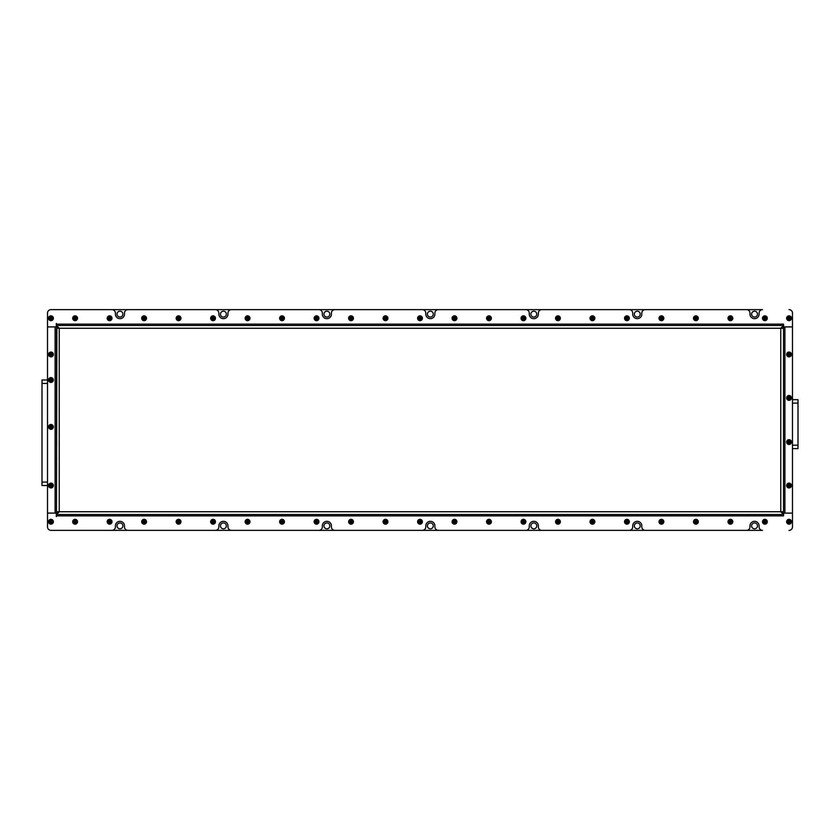 <?xml version="1.0" encoding="UTF-8"?>
<svg xmlns="http://www.w3.org/2000/svg" width="840" height="840" viewBox="0 0 840 840"><rect width="100%" height="100%" fill="white"/><g stroke="black" fill="none" stroke-linecap="round" stroke-linejoin="round"><path stroke-width="1.26" d="M751.611 314.118A2.929 2.929 0 0 0 754.541 317.048A2.929 2.929 0 0 0 757.481 314.118A2.929 2.929 0 0 0 754.541 311.189A2.929 2.929 0 0 0 751.611 314.118M634.347 314.118A2.929 2.929 0 0 0 637.276 317.048A2.929 2.929 0 0 0 640.216 314.118A2.929 2.929 0 0 0 637.276 311.189A2.929 2.929 0 0 0 634.347 314.118M530.88 314.118A2.929 2.929 0 0 0 533.809 317.048A2.929 2.929 0 0 0 536.75 314.118A2.929 2.929 0 0 0 533.809 311.189A2.929 2.929 0 0 0 530.88 314.118M427.413 314.118A2.929 2.929 0 0 0 430.343 317.048A2.929 2.929 0 0 0 433.282 314.118A2.929 2.929 0 0 0 430.343 311.189A2.929 2.929 0 0 0 427.413 314.118M323.946 314.118A2.929 2.929 0 0 0 326.875 317.048A2.929 2.929 0 0 0 329.816 314.118A2.929 2.929 0 0 0 326.875 311.189A2.929 2.929 0 0 0 323.946 314.118M220.479 314.118A2.929 2.929 0 0 0 223.409 317.048A2.929 2.929 0 0 0 226.349 314.118A2.929 2.929 0 0 0 223.409 311.189A2.929 2.929 0 0 0 220.479 314.118M117.012 314.118A2.929 2.929 0 0 0 119.942 317.048A2.929 2.929 0 0 0 122.882 314.118A2.929 2.929 0 0 0 119.942 311.189A2.929 2.929 0 0 0 117.012 314.118M117.012 525.882A2.929 2.929 0 0 0 119.942 528.812A2.929 2.929 0 0 0 122.882 525.882A2.929 2.929 0 0 0 119.942 522.952A2.929 2.929 0 0 0 117.012 525.882M220.479 525.882A2.929 2.929 0 0 0 223.409 528.812A2.929 2.929 0 0 0 226.349 525.882A2.929 2.929 0 0 0 223.409 522.952A2.929 2.929 0 0 0 220.479 525.882M323.946 525.882A2.929 2.929 0 0 0 326.875 528.812A2.929 2.929 0 0 0 329.816 525.882A2.929 2.929 0 0 0 326.875 522.952A2.929 2.929 0 0 0 323.946 525.882M427.413 525.882A2.929 2.929 0 0 0 430.343 528.812A2.929 2.929 0 0 0 433.282 525.882A2.929 2.929 0 0 0 430.343 522.952A2.929 2.929 0 0 0 427.413 525.882M530.88 525.882A2.929 2.929 0 0 0 533.809 528.812A2.929 2.929 0 0 0 536.75 525.882A2.929 2.929 0 0 0 533.809 522.952A2.929 2.929 0 0 0 530.88 525.882M634.347 525.882A2.929 2.929 0 0 0 637.276 528.812A2.929 2.929 0 0 0 640.216 525.882A2.929 2.929 0 0 0 637.276 522.952A2.929 2.929 0 0 0 634.347 525.882M751.611 525.882A2.929 2.929 0 0 0 754.541 528.812A2.929 2.929 0 0 0 757.481 525.882A2.929 2.929 0 0 0 754.541 522.952A2.929 2.929 0 0 0 751.611 525.882M47.523 485.531L42 485.531L42 482.076L47.523 482.076M47.523 379.995L42 379.995L42 482.076M50.967 530.365L762.542 530.365A3.444 3.444 0 0 1 759.098 526.911L759.098 525.882A4.557 4.557 0 0 0 754.541 521.325A4.557 4.557 0 0 0 749.994 525.882L749.994 526.911A3.444 3.444 0 0 1 746.54 530.365L645.278 530.365A3.444 3.444 0 0 1 641.833 526.911L641.833 525.882A4.557 4.557 0 0 0 637.276 521.325A4.557 4.557 0 0 0 632.73 525.882L632.73 526.911A3.444 3.444 0 0 1 629.275 530.365L541.811 530.365A3.444 3.444 0 0 1 538.367 526.911L538.367 525.882A4.557 4.557 0 0 0 533.809 521.325A4.557 4.557 0 0 0 529.263 525.882L529.263 526.911A3.444 3.444 0 0 1 525.808 530.365L438.344 530.365A3.444 3.444 0 0 1 434.899 526.911L434.899 525.882A4.557 4.557 0 0 0 430.343 521.325A4.557 4.557 0 0 0 425.796 525.882L425.796 526.911A3.444 3.444 0 0 1 422.342 530.365L334.877 530.365A3.444 3.444 0 0 1 331.433 526.911L331.433 525.882A4.557 4.557 0 0 0 326.875 521.325A4.557 4.557 0 0 0 322.329 525.882L322.329 526.911A3.444 3.444 0 0 1 318.875 530.365L231.41 530.365A3.444 3.444 0 0 1 227.966 526.911L227.966 525.882A4.557 4.557 0 0 0 223.409 521.325A4.557 4.557 0 0 0 218.862 525.882L218.862 526.911A3.444 3.444 0 0 1 215.408 530.365L127.942 530.365A3.444 3.444 0 0 1 124.498 526.911L124.498 525.882A4.557 4.557 0 0 0 119.942 521.325A4.557 4.557 0 0 0 115.395 525.882L115.395 526.911A3.444 3.444 0 0 1 111.941 530.365L50.967 530.365A3.444 3.444 0 0 1 47.523 526.911A3.444 3.444 0 0 0 50.967 530.365M56.49 324.125L56.49 325.5L783.51 325.5L783.51 324.125L56.49 324.125L56.312 323.431L56.312 326.875L47.523 326.875L47.523 313.089A3.444 3.444 0 0 1 50.967 309.635L111.941 309.635A3.444 3.444 0 0 1 115.395 313.089L115.395 314.118A4.557 4.557 0 0 0 119.942 318.675A4.557 4.557 0 0 0 124.498 314.118L124.498 313.089A3.444 3.444 0 0 1 127.942 309.635L215.408 309.635A3.444 3.444 0 0 1 218.862 313.089L218.862 314.118A4.557 4.557 0 0 0 223.409 318.675A4.557 4.557 0 0 0 227.966 314.118L227.966 313.089A3.444 3.444 0 0 1 231.41 309.635L318.875 309.635A3.444 3.444 0 0 1 322.329 313.089L322.329 314.118A4.557 4.557 0 0 0 326.875 318.675A4.557 4.557 0 0 0 331.433 314.118L331.433 313.089A3.444 3.444 0 0 1 334.877 309.635L422.342 309.635A3.444 3.444 0 0 1 425.796 313.089L425.796 314.118A4.557 4.557 0 0 0 430.343 318.675A4.557 4.557 0 0 0 434.899 314.118L434.899 313.089A3.444 3.444 0 0 1 438.344 309.635L525.808 309.635A3.444 3.444 0 0 1 529.263 313.089L529.263 314.118A4.557 4.557 0 0 0 533.809 318.675A4.557 4.557 0 0 0 538.367 314.118L538.367 313.089A3.444 3.444 0 0 1 541.811 309.635L629.275 309.635A3.444 3.444 0 0 1 632.73 313.089L632.73 314.118A4.557 4.557 0 0 0 637.276 318.675A4.557 4.557 0 0 0 641.833 314.118L641.833 313.089A3.444 3.444 0 0 1 645.278 309.635L746.54 309.635A3.444 3.444 0 0 1 749.994 313.089L749.994 314.118A4.557 4.557 0 0 0 754.541 318.675A4.557 4.557 0 0 0 759.098 314.118L759.098 313.089A3.444 3.444 0 0 1 762.542 309.635L50.967 309.635A3.444 3.444 0 0 0 47.523 313.089L47.523 526.911L47.523 513.125L56.312 513.125L56.312 516.569L56.49 515.875L783.51 515.875L783.51 513.082L784.896 513.082L784.896 326.918L783.51 326.918L783.51 328.262L59.241 328.262L56.49 325.5L56.49 326.918L55.104 326.918L55.104 513.082L56.49 513.082L56.49 328.262L59.241 328.262L56.49 326.875M798 399.651L792.477 399.651L798 399.651L792.477 399.651L798 399.651L798 403.106L792.477 403.106M792.477 448.623L798 448.623L798 403.106M783.51 515.875L783.689 513.125L792.477 513.125L784.896 513.082M784.896 326.918L792.477 326.918L792.477 313.089L792.477 326.875L783.689 326.875L783.51 324.125M783.51 328.262L783.51 511.739L780.759 511.739L783.51 514.5L56.49 514.5L59.241 511.739L56.49 511.739L56.879 326.918M57.866 328.262L57.866 327.285M783.51 514.5L56.49 514.5L56.879 513.082M57.866 512.715L57.866 511.739M783.51 511.739L783.122 513.082M782.135 511.739L782.135 512.715M783.51 326.875L780.759 328.262L783.51 325.5L783.122 326.918M782.135 327.285L782.135 328.262M56.49 513.125L59.241 511.739L780.759 511.739L783.51 513.125M57.866 325.5L782.135 325.5M55.104 513.082L47.523 513.082L47.523 326.918L55.104 326.918M792.477 326.918L792.477 513.082M56.49 514.5L56.49 515.875M792.477 513.125L792.477 526.911A3.444 3.444 0 0 1 789.033 530.365M789.033 309.635A3.444 3.444 0 0 1 792.477 313.089M50.967 519.603A2.142 2.142 0 0 0 48.836 521.745A2.142 2.142 0 0 0 50.967 523.877A2.142 2.142 0 0 0 53.109 521.745A2.142 2.142 0 0 0 50.967 519.603M50.967 524.16A2.415 2.415 0 0 1 48.552 521.745A2.415 2.415 0 0 1 50.967 519.33A2.415 2.415 0 0 1 53.382 521.745A2.415 2.415 0 0 1 50.967 524.16M49.77 521.745L50.368 522.774L51.566 522.774L52.164 521.745L51.566 520.706L50.368 520.706L49.77 521.745L52.164 521.745M51.566 522.774L50.967 521.745L51.566 520.706M50.368 522.774L50.967 521.745L50.368 520.706M49.896 483.683A2.142 2.142 0 0 0 49.119 486.602A2.142 2.142 0 0 0 52.038 487.379A2.142 2.142 0 0 0 52.826 484.459A2.142 2.142 0 0 0 49.896 483.683M52.175 487.62A2.415 2.415 0 0 1 48.877 486.738A2.415 2.415 0 0 1 49.76 483.441A2.415 2.415 0 0 1 53.057 484.323A2.415 2.415 0 0 1 52.175 487.62M49.938 486.129L50.967 486.728L52.007 486.129L52.007 484.932L50.967 484.334L49.938 484.932L49.938 486.129L52.007 484.932M52.007 486.129L50.967 485.531L50.967 484.334M50.967 486.728L50.967 485.531L49.938 484.932M49.896 425.05A2.142 2.142 0 0 0 49.119 427.969A2.142 2.142 0 0 0 52.038 428.747A2.142 2.142 0 0 0 52.826 425.828A2.142 2.142 0 0 0 49.896 425.05M52.175 428.988A2.415 2.415 0 0 1 48.877 428.106A2.415 2.415 0 0 1 49.76 424.809A2.415 2.415 0 0 1 53.057 425.691A2.415 2.415 0 0 1 52.175 428.988M49.938 427.497L50.967 428.096L52.007 427.497L52.007 426.3L50.967 425.702L49.938 426.3L49.938 427.497L52.007 426.3M52.007 427.497L50.967 426.899L50.967 425.702M50.967 428.096L50.967 426.899L49.938 426.3M49.896 381.843A2.142 2.142 0 0 0 52.826 381.066A2.142 2.142 0 0 0 52.038 378.137A2.142 2.142 0 0 0 49.119 378.924A2.142 2.142 0 0 0 49.896 381.843M52.175 377.906A2.415 2.415 0 0 1 53.057 381.203A2.415 2.415 0 0 1 49.76 382.084A2.415 2.415 0 0 1 48.877 378.788A2.415 2.415 0 0 1 52.175 377.906M52.007 380.594L52.007 379.397L50.967 378.798L49.938 379.397L49.938 380.594L50.967 381.192L52.007 380.594L49.938 379.397M50.967 378.798L50.967 379.995L49.938 380.594M52.007 379.397L50.967 379.995L50.967 381.192M49.896 356.318A2.142 2.142 0 0 0 52.826 355.541A2.142 2.142 0 0 0 52.038 352.622A2.142 2.142 0 0 0 49.119 353.399A2.142 2.142 0 0 0 49.896 356.318M52.175 352.38A2.415 2.415 0 0 1 53.057 355.677A2.415 2.415 0 0 1 49.76 356.559A2.415 2.415 0 0 1 48.877 353.262A2.415 2.415 0 0 1 52.175 352.38M52.007 355.068L52.007 353.871L50.967 353.272L49.938 353.871L49.938 355.068L50.967 355.667L52.007 355.068L49.938 353.871M50.967 353.272L50.967 354.469L49.938 355.068M52.007 353.871L50.967 354.469L50.967 355.667M53.109 318.255A2.142 2.142 0 0 0 50.967 316.123A2.142 2.142 0 0 0 48.836 318.255A2.142 2.142 0 0 0 50.967 320.397A2.142 2.142 0 0 0 53.109 318.255M48.552 318.255A2.415 2.415 0 0 1 50.967 315.84A2.415 2.415 0 0 1 53.382 318.255A2.415 2.415 0 0 1 50.967 320.67A2.415 2.415 0 0 1 48.552 318.255M50.967 317.058L49.938 317.656L49.938 318.854L50.967 319.452L52.007 318.854L52.007 317.656L50.967 317.058L50.967 319.452M49.938 318.854L50.967 318.255L52.007 318.854M49.938 317.656L50.967 318.255L52.007 317.656M76.965 522.816A2.142 2.142 0 0 0 76.177 519.887A2.142 2.142 0 0 0 73.258 520.674A2.142 2.142 0 0 0 74.036 523.593A2.142 2.142 0 0 0 76.965 522.816M73.017 520.538A2.415 2.415 0 0 1 76.314 519.656A2.415 2.415 0 0 1 77.196 522.952A2.415 2.415 0 0 1 73.899 523.835A2.415 2.415 0 0 1 73.017 520.538M75.705 520.706L74.508 520.706L73.92 521.745L74.508 522.774L75.705 522.774L76.303 521.745L75.705 520.706L74.508 522.774M73.92 521.745L75.107 521.745L75.705 522.774M74.508 520.706L75.107 521.745L76.303 521.745M73.258 317.184A2.142 2.142 0 0 0 74.036 320.114A2.142 2.142 0 0 0 76.965 319.326A2.142 2.142 0 0 0 76.177 316.407A2.142 2.142 0 0 0 73.258 317.184M77.196 319.463A2.415 2.415 0 0 1 73.899 320.344A2.415 2.415 0 0 1 73.017 317.048A2.415 2.415 0 0 1 76.314 316.166A2.415 2.415 0 0 1 77.196 319.463M74.508 319.294L75.705 319.294L76.303 318.255L75.705 317.226L74.508 317.226L73.92 318.255L74.508 319.294L75.705 317.226M76.303 318.255L75.107 318.255L74.508 317.226M75.705 319.294L75.107 318.255L73.92 318.255M790.104 519.887A2.142 2.142 0 0 0 787.185 520.674A2.142 2.142 0 0 0 787.962 523.593A2.142 2.142 0 0 0 790.881 522.816A2.142 2.142 0 0 0 790.104 519.887M787.825 523.835A2.415 2.415 0 0 1 786.944 520.538A2.415 2.415 0 0 1 790.24 519.656A2.415 2.415 0 0 1 791.123 522.952A2.415 2.415 0 0 1 787.825 523.835M787.994 521.147L787.994 522.344L789.033 522.942L790.073 522.344L790.073 521.147L789.033 520.548L787.994 521.147L790.073 522.344M789.033 522.942L789.033 521.745L790.073 521.147M787.994 522.344L789.033 521.745L789.033 520.548M791.175 318.255A2.142 2.142 0 0 0 789.033 316.123A2.142 2.142 0 0 0 786.891 318.255A2.142 2.142 0 0 0 789.033 320.397A2.142 2.142 0 0 0 791.175 318.255M786.618 318.255A2.415 2.415 0 0 1 789.033 315.84A2.415 2.415 0 0 1 791.448 318.255A2.415 2.415 0 0 1 789.033 320.67A2.415 2.415 0 0 1 786.618 318.255M789.033 317.058L787.994 317.656L787.994 318.854L789.033 319.452L790.073 318.854L790.073 317.656L789.033 317.058L789.033 319.452M787.994 318.854L789.033 318.255L790.073 318.854M787.994 317.656L789.033 318.255L790.073 317.656M790.104 356.318A2.142 2.142 0 0 0 790.881 353.399A2.142 2.142 0 0 0 787.962 352.622A2.142 2.142 0 0 0 787.185 355.541A2.142 2.142 0 0 0 790.104 356.318M787.825 352.38A2.415 2.415 0 0 1 791.123 353.262A2.415 2.415 0 0 1 790.24 356.559A2.415 2.415 0 0 1 786.944 355.677A2.415 2.415 0 0 1 787.825 352.38M790.073 353.871L789.033 353.272L787.994 353.871L787.994 355.068L789.033 355.667L790.073 355.068L790.073 353.871L787.994 355.068M787.994 353.871L789.033 354.469L789.033 355.667M789.033 353.272L789.033 354.469L790.073 355.068M787.962 399.777A2.142 2.142 0 0 0 790.881 399A2.142 2.142 0 0 0 790.104 396.07A2.142 2.142 0 0 0 787.185 396.858A2.142 2.142 0 0 0 787.962 399.777M790.24 395.84A2.415 2.415 0 0 1 791.123 399.137A2.415 2.415 0 0 1 787.825 400.019A2.415 2.415 0 0 1 786.944 396.721A2.415 2.415 0 0 1 790.24 395.84M790.073 398.528L790.073 397.331L789.033 396.732L787.994 397.331L787.994 398.528L789.033 399.126L790.073 398.528L787.994 397.331M789.033 396.732L789.033 397.929L787.994 398.528M790.073 397.331L789.033 397.929L789.033 399.126M786.891 442.071A2.142 2.142 0 0 0 789.033 444.213A2.142 2.142 0 0 0 791.175 442.071A2.142 2.142 0 0 0 789.033 439.94A2.142 2.142 0 0 0 786.891 442.071M791.448 442.071A2.415 2.415 0 0 1 789.033 444.486A2.415 2.415 0 0 1 786.618 442.071A2.415 2.415 0 0 1 789.033 439.656A2.415 2.415 0 0 1 791.448 442.071M789.033 443.268L790.073 442.669L790.073 441.473L789.033 440.874L787.994 441.473L787.994 442.669L789.033 443.268L789.033 440.874M790.073 441.473L789.033 442.071L787.994 441.473M790.073 442.669L789.033 442.071L787.994 442.669M786.891 485.531A2.142 2.142 0 0 0 789.033 487.673A2.142 2.142 0 0 0 791.175 485.531A2.142 2.142 0 0 0 789.033 483.389A2.142 2.142 0 0 0 786.891 485.531M791.448 485.531A2.415 2.415 0 0 1 789.033 487.945A2.415 2.415 0 0 1 786.618 485.531A2.415 2.415 0 0 1 789.033 483.116A2.415 2.415 0 0 1 791.448 485.531M789.033 486.728L790.073 486.129L790.073 484.932L789.033 484.334L787.994 484.932L787.994 486.129L789.033 486.728L789.033 484.334M790.073 484.932L789.033 485.531L787.994 484.932M790.073 486.129L789.033 485.531L787.994 486.129M111.447 522.816A2.142 2.142 0 0 0 110.67 519.887A2.142 2.142 0 0 0 107.751 520.674A2.142 2.142 0 0 0 108.528 523.593A2.142 2.142 0 0 0 111.447 522.816M107.51 520.538A2.415 2.415 0 0 1 110.806 519.656A2.415 2.415 0 0 1 111.689 522.952A2.415 2.415 0 0 1 108.392 523.835A2.415 2.415 0 0 1 107.51 520.538M110.198 520.706L109.001 520.706L108.402 521.745L109.001 522.774L110.198 522.774L110.796 521.745L110.198 520.706L109.001 522.774M108.402 521.745L109.599 521.745L110.198 522.774M109.001 520.706L109.599 521.745L110.796 521.745M145.94 522.816A2.142 2.142 0 0 0 145.152 519.887A2.142 2.142 0 0 0 142.233 520.674A2.142 2.142 0 0 0 143.021 523.593A2.142 2.142 0 0 0 145.94 522.816M142.002 520.538A2.415 2.415 0 0 1 145.299 519.656A2.415 2.415 0 0 1 146.181 522.952A2.415 2.415 0 0 1 142.884 523.835A2.415 2.415 0 0 1 142.002 520.538M144.69 520.706L143.493 520.706L142.895 521.745L143.493 522.774L144.69 522.774L145.278 521.745L144.69 520.706L143.493 522.774M142.895 521.745L144.091 521.745L144.69 522.774M143.493 520.706L144.091 521.745L145.278 521.745M180.432 522.816A2.142 2.142 0 0 0 179.645 519.887A2.142 2.142 0 0 0 176.726 520.674A2.142 2.142 0 0 0 177.503 523.593A2.142 2.142 0 0 0 180.432 522.816M176.484 520.538A2.415 2.415 0 0 1 179.781 519.656A2.415 2.415 0 0 1 180.663 522.952A2.415 2.415 0 0 1 177.366 523.835A2.415 2.415 0 0 1 176.484 520.538M179.172 520.706L177.975 520.706L177.387 521.745L177.975 522.774L179.172 522.774L179.771 521.745L179.172 520.706L177.975 522.774M177.387 521.745L178.573 521.745L179.172 522.774M177.975 520.706L178.573 521.745L179.771 521.745M214.914 522.816A2.142 2.142 0 0 0 214.137 519.887A2.142 2.142 0 0 0 211.218 520.674A2.142 2.142 0 0 0 211.995 523.593A2.142 2.142 0 0 0 214.914 522.816M210.977 520.538A2.415 2.415 0 0 1 214.274 519.656A2.415 2.415 0 0 1 215.156 522.952A2.415 2.415 0 0 1 211.859 523.835A2.415 2.415 0 0 1 210.977 520.538M213.665 520.706L212.468 520.706L211.869 521.745L212.468 522.774L213.665 522.774L214.263 521.745L213.665 520.706L212.468 522.774M211.869 521.745L213.066 521.745L213.665 522.774M212.468 520.706L213.066 521.745L214.263 521.745M249.407 522.816A2.142 2.142 0 0 0 248.619 519.887A2.142 2.142 0 0 0 245.7 520.674A2.142 2.142 0 0 0 246.488 523.593A2.142 2.142 0 0 0 249.407 522.816M245.469 520.538A2.415 2.415 0 0 1 248.766 519.656A2.415 2.415 0 0 1 249.648 522.952A2.415 2.415 0 0 1 246.351 523.835A2.415 2.415 0 0 1 245.469 520.538M248.157 520.706L246.96 520.706L246.362 521.745L246.96 522.774L248.157 522.774L248.745 521.745L248.157 520.706L246.96 522.774M246.362 521.745L247.559 521.745L248.157 522.774M246.96 520.706L247.559 521.745L248.745 521.745M283.899 522.816A2.142 2.142 0 0 0 283.112 519.887A2.142 2.142 0 0 0 280.193 520.674A2.142 2.142 0 0 0 280.969 523.593A2.142 2.142 0 0 0 283.899 522.816M279.951 520.538A2.415 2.415 0 0 1 283.248 519.656A2.415 2.415 0 0 1 284.13 522.952A2.415 2.415 0 0 1 280.833 523.835A2.415 2.415 0 0 1 279.951 520.538M282.639 520.706L281.442 520.706L280.854 521.745L281.442 522.774L282.639 522.774L283.238 521.745L282.639 520.706L281.442 522.774M280.854 521.745L282.041 521.745L282.639 522.774M281.442 520.706L282.041 521.745L283.238 521.745M318.381 522.816A2.142 2.142 0 0 0 317.604 519.887A2.142 2.142 0 0 0 314.685 520.674A2.142 2.142 0 0 0 315.462 523.593A2.142 2.142 0 0 0 318.381 522.816M314.444 520.538A2.415 2.415 0 0 1 317.741 519.656A2.415 2.415 0 0 1 318.623 522.952A2.415 2.415 0 0 1 315.326 523.835A2.415 2.415 0 0 1 314.444 520.538M317.131 520.706L315.935 520.706L315.336 521.745L315.935 522.774L317.131 522.774L317.73 521.745L317.131 520.706L315.935 522.774M315.336 521.745L316.533 521.745L317.131 522.774M315.935 520.706L316.533 521.745L317.73 521.745M352.874 522.816A2.142 2.142 0 0 0 352.086 519.887A2.142 2.142 0 0 0 349.167 520.674A2.142 2.142 0 0 0 349.955 523.593A2.142 2.142 0 0 0 352.874 522.816M348.936 520.538A2.415 2.415 0 0 1 352.233 519.656A2.415 2.415 0 0 1 353.115 522.952A2.415 2.415 0 0 1 349.818 523.835A2.415 2.415 0 0 1 348.936 520.538M351.624 520.706L350.427 520.706L349.829 521.745L350.427 522.774L351.624 522.774L352.212 521.745L351.624 520.706L350.427 522.774M349.829 521.745L351.026 521.745L351.624 522.774M350.427 520.706L351.026 521.745L352.212 521.745M387.366 522.816A2.142 2.142 0 0 0 386.579 519.887A2.142 2.142 0 0 0 383.659 520.674A2.142 2.142 0 0 0 384.447 523.593A2.142 2.142 0 0 0 387.366 522.816M383.418 520.538A2.415 2.415 0 0 1 386.715 519.656A2.415 2.415 0 0 1 387.597 522.952A2.415 2.415 0 0 1 384.3 523.835A2.415 2.415 0 0 1 383.418 520.538M386.106 520.706L384.909 520.706L384.321 521.745L384.909 522.774L386.106 522.774L386.705 521.745L386.106 520.706L384.909 522.774M384.321 521.745L385.507 521.745L386.106 522.774M384.909 520.706L385.507 521.745L386.705 521.745M421.848 522.816A2.142 2.142 0 0 0 421.071 519.887A2.142 2.142 0 0 0 418.152 520.674A2.142 2.142 0 0 0 418.929 523.593A2.142 2.142 0 0 0 421.848 522.816M417.911 520.538A2.415 2.415 0 0 1 421.207 519.656A2.415 2.415 0 0 1 422.09 522.952A2.415 2.415 0 0 1 418.793 523.835A2.415 2.415 0 0 1 417.911 520.538M420.599 520.706L419.401 520.706L418.803 521.745L419.401 522.774L420.599 522.774L421.197 521.745L420.599 520.706L419.401 522.774M418.803 521.745L420 521.745L420.599 522.774M419.401 520.706L420 521.745L421.197 521.745M456.341 522.816A2.142 2.142 0 0 0 455.553 519.887A2.142 2.142 0 0 0 452.634 520.674A2.142 2.142 0 0 0 453.421 523.593A2.142 2.142 0 0 0 456.341 522.816M452.403 520.538A2.415 2.415 0 0 1 455.7 519.656A2.415 2.415 0 0 1 456.582 522.952A2.415 2.415 0 0 1 453.285 523.835A2.415 2.415 0 0 1 452.403 520.538M455.091 520.706L453.894 520.706L453.296 521.745L453.894 522.774L455.091 522.774L455.679 521.745L455.091 520.706L453.894 522.774M453.296 521.745L454.493 521.745L455.091 522.774M453.894 520.706L454.493 521.745L455.679 521.745M490.833 522.816A2.142 2.142 0 0 0 490.046 519.887A2.142 2.142 0 0 0 487.127 520.674A2.142 2.142 0 0 0 487.914 523.593A2.142 2.142 0 0 0 490.833 522.816M486.885 520.538A2.415 2.415 0 0 1 490.182 519.656A2.415 2.415 0 0 1 491.064 522.952A2.415 2.415 0 0 1 487.767 523.835A2.415 2.415 0 0 1 486.885 520.538M489.573 520.706L488.376 520.706L487.788 521.745L488.376 522.774L489.573 522.774L490.171 521.745L489.573 520.706L488.376 522.774M487.788 521.745L488.975 521.745L489.573 522.774M488.376 520.706L488.975 521.745L490.171 521.745M525.315 522.816A2.142 2.142 0 0 0 524.538 519.887A2.142 2.142 0 0 0 521.619 520.674A2.142 2.142 0 0 0 522.396 523.593A2.142 2.142 0 0 0 525.315 522.816M521.378 520.538A2.415 2.415 0 0 1 524.674 519.656A2.415 2.415 0 0 1 525.557 522.952A2.415 2.415 0 0 1 522.26 523.835A2.415 2.415 0 0 1 521.378 520.538M524.066 520.706L522.869 520.706L522.27 521.745L522.869 522.774L524.066 522.774L524.664 521.745L524.066 520.706L522.869 522.774M522.27 521.745L523.467 521.745L524.066 522.774M522.869 520.706L523.467 521.745L524.664 521.745M559.808 522.816A2.142 2.142 0 0 0 559.03 519.887A2.142 2.142 0 0 0 556.101 520.674A2.142 2.142 0 0 0 556.889 523.593A2.142 2.142 0 0 0 559.808 522.816M555.87 520.538A2.415 2.415 0 0 1 559.167 519.656A2.415 2.415 0 0 1 560.049 522.952A2.415 2.415 0 0 1 556.752 523.835A2.415 2.415 0 0 1 555.87 520.538M558.558 520.706L557.361 520.706L556.763 521.745L557.361 522.774L558.558 522.774L559.146 521.745L558.558 520.706L557.361 522.774M556.763 521.745L557.96 521.745L558.558 522.774M557.361 520.706L557.96 521.745L559.146 521.745M594.3 522.816A2.142 2.142 0 0 0 593.513 519.887A2.142 2.142 0 0 0 590.594 520.674A2.142 2.142 0 0 0 591.381 523.593A2.142 2.142 0 0 0 594.3 522.816M590.352 520.538A2.415 2.415 0 0 1 593.649 519.656A2.415 2.415 0 0 1 594.531 522.952A2.415 2.415 0 0 1 591.234 523.835A2.415 2.415 0 0 1 590.352 520.538M593.04 520.706L591.843 520.706L591.255 521.745L591.843 522.774L593.04 522.774L593.639 521.745L593.04 520.706L591.843 522.774M591.255 521.745L592.442 521.745L593.04 522.774M591.843 520.706L592.442 521.745L593.639 521.745M628.782 522.816A2.142 2.142 0 0 0 628.005 519.887A2.142 2.142 0 0 0 625.086 520.674A2.142 2.142 0 0 0 625.863 523.593A2.142 2.142 0 0 0 628.782 522.816M624.845 520.538A2.415 2.415 0 0 1 628.142 519.656A2.415 2.415 0 0 1 629.024 522.952A2.415 2.415 0 0 1 625.726 523.835A2.415 2.415 0 0 1 624.845 520.538M627.533 520.706L626.336 520.706L625.737 521.745L626.336 522.774L627.533 522.774L628.131 521.745L627.533 520.706L626.336 522.774M625.737 521.745L626.934 521.745L627.533 522.774M626.336 520.706L626.934 521.745L628.131 521.745M663.275 522.816A2.142 2.142 0 0 0 662.498 519.887A2.142 2.142 0 0 0 659.568 520.674A2.142 2.142 0 0 0 660.356 523.593A2.142 2.142 0 0 0 663.275 522.816M659.337 520.538A2.415 2.415 0 0 1 662.634 519.656A2.415 2.415 0 0 1 663.516 522.952A2.415 2.415 0 0 1 660.219 523.835A2.415 2.415 0 0 1 659.337 520.538M662.025 520.706L660.828 520.706L660.23 521.745L660.828 522.774L662.025 522.774L662.613 521.745L662.025 520.706L660.828 522.774M660.23 521.745L661.426 521.745L662.025 522.774M660.828 520.706L661.426 521.745L662.613 521.745M697.767 522.816A2.142 2.142 0 0 0 696.98 519.887A2.142 2.142 0 0 0 694.061 520.674A2.142 2.142 0 0 0 694.848 523.593A2.142 2.142 0 0 0 697.767 522.816M693.819 520.538A2.415 2.415 0 0 1 697.116 519.656A2.415 2.415 0 0 1 697.998 522.952A2.415 2.415 0 0 1 694.701 523.835A2.415 2.415 0 0 1 693.819 520.538M696.507 520.706L695.31 520.706L694.722 521.745L695.31 522.774L696.507 522.774L697.106 521.745L696.507 520.706L695.31 522.774M694.722 521.745L695.909 521.745L696.507 522.774M695.31 520.706L695.909 521.745L697.106 521.745M732.249 522.816A2.142 2.142 0 0 0 731.472 519.887A2.142 2.142 0 0 0 728.553 520.674A2.142 2.142 0 0 0 729.33 523.593A2.142 2.142 0 0 0 732.249 522.816M728.312 520.538A2.415 2.415 0 0 1 731.609 519.656A2.415 2.415 0 0 1 732.49 522.952A2.415 2.415 0 0 1 729.194 523.835A2.415 2.415 0 0 1 728.312 520.538M731 520.706L729.803 520.706L729.204 521.745L729.803 522.774L731 522.774L731.598 521.745L731 520.706L729.803 522.774M729.204 521.745L730.401 521.745L731 522.774M729.803 520.706L730.401 521.745L731.598 521.745M766.742 522.816A2.142 2.142 0 0 0 765.965 519.887A2.142 2.142 0 0 0 763.035 520.674A2.142 2.142 0 0 0 763.823 523.593A2.142 2.142 0 0 0 766.742 522.816M762.804 520.538A2.415 2.415 0 0 1 766.101 519.656A2.415 2.415 0 0 1 766.983 522.952A2.415 2.415 0 0 1 763.686 523.835A2.415 2.415 0 0 1 762.804 520.538M765.492 520.706L764.295 520.706L763.697 521.745L764.295 522.774L765.492 522.774L766.08 521.745L765.492 520.706L764.295 522.774M763.697 521.745L764.894 521.745L765.492 522.774M764.295 520.706L764.894 521.745L766.08 521.745M107.751 317.184A2.142 2.142 0 0 0 108.528 320.114A2.142 2.142 0 0 0 111.447 319.326A2.142 2.142 0 0 0 110.67 316.407A2.142 2.142 0 0 0 107.751 317.184M111.689 319.463A2.415 2.415 0 0 1 108.392 320.344A2.415 2.415 0 0 1 107.51 317.048A2.415 2.415 0 0 1 110.806 316.166A2.415 2.415 0 0 1 111.689 319.463M109.001 319.294L110.198 319.294L110.796 318.255L110.198 317.226L109.001 317.226L108.402 318.255L109.001 319.294L110.198 317.226M110.796 318.255L109.599 318.255L109.001 317.226M110.198 319.294L109.599 318.255L108.402 318.255M142.233 317.184A2.142 2.142 0 0 0 143.021 320.114A2.142 2.142 0 0 0 145.94 319.326A2.142 2.142 0 0 0 145.152 316.407A2.142 2.142 0 0 0 142.233 317.184M146.181 319.463A2.415 2.415 0 0 1 142.884 320.344A2.415 2.415 0 0 1 142.002 317.048A2.415 2.415 0 0 1 145.299 316.166A2.415 2.415 0 0 1 146.181 319.463M143.493 319.294L144.69 319.294L145.278 318.255L144.69 317.226L143.493 317.226L142.895 318.255L143.493 319.294L144.69 317.226M145.278 318.255L144.091 318.255L143.493 317.226M144.69 319.294L144.091 318.255L142.895 318.255M176.726 317.184A2.142 2.142 0 0 0 177.503 320.114A2.142 2.142 0 0 0 180.432 319.326A2.142 2.142 0 0 0 179.645 316.407A2.142 2.142 0 0 0 176.726 317.184M180.663 319.463A2.415 2.415 0 0 1 177.366 320.344A2.415 2.415 0 0 1 176.484 317.048A2.415 2.415 0 0 1 179.781 316.166A2.415 2.415 0 0 1 180.663 319.463M177.975 319.294L179.172 319.294L179.771 318.255L179.172 317.226L177.975 317.226L177.387 318.255L177.975 319.294L179.172 317.226M179.771 318.255L178.573 318.255L177.975 317.226M179.172 319.294L178.573 318.255L177.387 318.255M211.218 317.184A2.142 2.142 0 0 0 211.995 320.114A2.142 2.142 0 0 0 214.914 319.326A2.142 2.142 0 0 0 214.137 316.407A2.142 2.142 0 0 0 211.218 317.184M215.156 319.463A2.415 2.415 0 0 1 211.859 320.344A2.415 2.415 0 0 1 210.977 317.048A2.415 2.415 0 0 1 214.274 316.166A2.415 2.415 0 0 1 215.156 319.463M212.468 319.294L213.665 319.294L214.263 318.255L213.665 317.226L212.468 317.226L211.869 318.255L212.468 319.294L213.665 317.226M214.263 318.255L213.066 318.255L212.468 317.226M213.665 319.294L213.066 318.255L211.869 318.255M245.7 317.184A2.142 2.142 0 0 0 246.488 320.114A2.142 2.142 0 0 0 249.407 319.326A2.142 2.142 0 0 0 248.619 316.407A2.142 2.142 0 0 0 245.7 317.184M249.648 319.463A2.415 2.415 0 0 1 246.351 320.344A2.415 2.415 0 0 1 245.469 317.048A2.415 2.415 0 0 1 248.766 316.166A2.415 2.415 0 0 1 249.648 319.463M246.96 319.294L248.157 319.294L248.745 318.255L248.157 317.226L246.96 317.226L246.362 318.255L246.96 319.294L248.157 317.226M248.745 318.255L247.559 318.255L246.96 317.226M248.157 319.294L247.559 318.255L246.362 318.255M280.193 317.184A2.142 2.142 0 0 0 280.969 320.114A2.142 2.142 0 0 0 283.899 319.326A2.142 2.142 0 0 0 283.112 316.407A2.142 2.142 0 0 0 280.193 317.184M284.13 319.463A2.415 2.415 0 0 1 280.833 320.344A2.415 2.415 0 0 1 279.951 317.048A2.415 2.415 0 0 1 283.248 316.166A2.415 2.415 0 0 1 284.13 319.463M281.442 319.294L282.639 319.294L283.238 318.255L282.639 317.226L281.442 317.226L280.854 318.255L281.442 319.294L282.639 317.226M283.238 318.255L282.041 318.255L281.442 317.226M282.639 319.294L282.041 318.255L280.854 318.255M314.685 317.184A2.142 2.142 0 0 0 315.462 320.114A2.142 2.142 0 0 0 318.381 319.326A2.142 2.142 0 0 0 317.604 316.407A2.142 2.142 0 0 0 314.685 317.184M318.623 319.463A2.415 2.415 0 0 1 315.326 320.344A2.415 2.415 0 0 1 314.444 317.048A2.415 2.415 0 0 1 317.741 316.166A2.415 2.415 0 0 1 318.623 319.463M315.935 319.294L317.131 319.294L317.73 318.255L317.131 317.226L315.935 317.226L315.336 318.255L315.935 319.294L317.131 317.226M317.73 318.255L316.533 318.255L315.935 317.226M317.131 319.294L316.533 318.255L315.336 318.255M349.167 317.184A2.142 2.142 0 0 0 349.955 320.114A2.142 2.142 0 0 0 352.874 319.326A2.142 2.142 0 0 0 352.086 316.407A2.142 2.142 0 0 0 349.167 317.184M353.115 319.463A2.415 2.415 0 0 1 349.818 320.344A2.415 2.415 0 0 1 348.936 317.048A2.415 2.415 0 0 1 352.233 316.166A2.415 2.415 0 0 1 353.115 319.463M350.427 319.294L351.624 319.294L352.212 318.255L351.624 317.226L350.427 317.226L349.829 318.255L350.427 319.294L351.624 317.226M352.212 318.255L351.026 318.255L350.427 317.226M351.624 319.294L351.026 318.255L349.829 318.255M383.659 317.184A2.142 2.142 0 0 0 384.447 320.114A2.142 2.142 0 0 0 387.366 319.326A2.142 2.142 0 0 0 386.579 316.407A2.142 2.142 0 0 0 383.659 317.184M387.597 319.463A2.415 2.415 0 0 1 384.3 320.344A2.415 2.415 0 0 1 383.418 317.048A2.415 2.415 0 0 1 386.715 316.166A2.415 2.415 0 0 1 387.597 319.463M384.909 319.294L386.106 319.294L386.705 318.255L386.106 317.226L384.909 317.226L384.321 318.255L384.909 319.294L386.106 317.226M386.705 318.255L385.507 318.255L384.909 317.226M386.106 319.294L385.507 318.255L384.321 318.255M418.152 317.184A2.142 2.142 0 0 0 418.929 320.114A2.142 2.142 0 0 0 421.848 319.326A2.142 2.142 0 0 0 421.071 316.407A2.142 2.142 0 0 0 418.152 317.184M422.09 319.463A2.415 2.415 0 0 1 418.793 320.344A2.415 2.415 0 0 1 417.911 317.048A2.415 2.415 0 0 1 421.207 316.166A2.415 2.415 0 0 1 422.09 319.463M419.401 319.294L420.599 319.294L421.197 318.255L420.599 317.226L419.401 317.226L418.803 318.255L419.401 319.294L420.599 317.226M421.197 318.255L420 318.255L419.401 317.226M420.599 319.294L420 318.255L418.803 318.255M452.634 317.184A2.142 2.142 0 0 0 453.421 320.114A2.142 2.142 0 0 0 456.341 319.326A2.142 2.142 0 0 0 455.553 316.407A2.142 2.142 0 0 0 452.634 317.184M456.582 319.463A2.415 2.415 0 0 1 453.285 320.344A2.415 2.415 0 0 1 452.403 317.048A2.415 2.415 0 0 1 455.7 316.166A2.415 2.415 0 0 1 456.582 319.463M453.894 319.294L455.091 319.294L455.679 318.255L455.091 317.226L453.894 317.226L453.296 318.255L453.894 319.294L455.091 317.226M455.679 318.255L454.493 318.255L453.894 317.226M455.091 319.294L454.493 318.255L453.296 318.255M487.127 317.184A2.142 2.142 0 0 0 487.914 320.114A2.142 2.142 0 0 0 490.833 319.326A2.142 2.142 0 0 0 490.046 316.407A2.142 2.142 0 0 0 487.127 317.184M491.064 319.463A2.415 2.415 0 0 1 487.767 320.344A2.415 2.415 0 0 1 486.885 317.048A2.415 2.415 0 0 1 490.182 316.166A2.415 2.415 0 0 1 491.064 319.463M488.376 319.294L489.573 319.294L490.171 318.255L489.573 317.226L488.376 317.226L487.788 318.255L488.376 319.294L489.573 317.226M490.171 318.255L488.975 318.255L488.376 317.226M489.573 319.294L488.975 318.255L487.788 318.255M521.619 317.184A2.142 2.142 0 0 0 522.396 320.114A2.142 2.142 0 0 0 525.315 319.326A2.142 2.142 0 0 0 524.538 316.407A2.142 2.142 0 0 0 521.619 317.184M525.557 319.463A2.415 2.415 0 0 1 522.26 320.344A2.415 2.415 0 0 1 521.378 317.048A2.415 2.415 0 0 1 524.674 316.166A2.415 2.415 0 0 1 525.557 319.463M522.869 319.294L524.066 319.294L524.664 318.255L524.066 317.226L522.869 317.226L522.27 318.255L522.869 319.294L524.066 317.226M524.664 318.255L523.467 318.255L522.869 317.226M524.066 319.294L523.467 318.255L522.27 318.255M556.101 317.184A2.142 2.142 0 0 0 556.889 320.114A2.142 2.142 0 0 0 559.808 319.326A2.142 2.142 0 0 0 559.03 316.407A2.142 2.142 0 0 0 556.101 317.184M560.049 319.463A2.415 2.415 0 0 1 556.752 320.344A2.415 2.415 0 0 1 555.87 317.048A2.415 2.415 0 0 1 559.167 316.166A2.415 2.415 0 0 1 560.049 319.463M557.361 319.294L558.558 319.294L559.146 318.255L558.558 317.226L557.361 317.226L556.763 318.255L557.361 319.294L558.558 317.226M559.146 318.255L557.96 318.255L557.361 317.226M558.558 319.294L557.96 318.255L556.763 318.255M590.594 317.184A2.142 2.142 0 0 0 591.381 320.114A2.142 2.142 0 0 0 594.3 319.326A2.142 2.142 0 0 0 593.513 316.407A2.142 2.142 0 0 0 590.594 317.184M594.531 319.463A2.415 2.415 0 0 1 591.234 320.344A2.415 2.415 0 0 1 590.352 317.048A2.415 2.415 0 0 1 593.649 316.166A2.415 2.415 0 0 1 594.531 319.463M591.843 319.294L593.04 319.294L593.639 318.255L593.04 317.226L591.843 317.226L591.255 318.255L591.843 319.294L593.04 317.226M593.639 318.255L592.442 318.255L591.843 317.226M593.04 319.294L592.442 318.255L591.255 318.255M625.086 317.184A2.142 2.142 0 0 0 625.863 320.114A2.142 2.142 0 0 0 628.782 319.326A2.142 2.142 0 0 0 628.005 316.407A2.142 2.142 0 0 0 625.086 317.184M629.024 319.463A2.415 2.415 0 0 1 625.726 320.344A2.415 2.415 0 0 1 624.845 317.048A2.415 2.415 0 0 1 628.142 316.166A2.415 2.415 0 0 1 629.024 319.463M626.336 319.294L627.533 319.294L628.131 318.255L627.533 317.226L626.336 317.226L625.737 318.255L626.336 319.294L627.533 317.226M628.131 318.255L626.934 318.255L626.336 317.226M627.533 319.294L626.934 318.255L625.737 318.255M659.568 317.184A2.142 2.142 0 0 0 660.356 320.114A2.142 2.142 0 0 0 663.275 319.326A2.142 2.142 0 0 0 662.498 316.407A2.142 2.142 0 0 0 659.568 317.184M663.516 319.463A2.415 2.415 0 0 1 660.219 320.344A2.415 2.415 0 0 1 659.337 317.048A2.415 2.415 0 0 1 662.634 316.166A2.415 2.415 0 0 1 663.516 319.463M660.828 319.294L662.025 319.294L662.613 318.255L662.025 317.226L660.828 317.226L660.23 318.255L660.828 319.294L662.025 317.226M662.613 318.255L661.426 318.255L660.828 317.226M662.025 319.294L661.426 318.255L660.23 318.255M694.061 317.184A2.142 2.142 0 0 0 694.848 320.114A2.142 2.142 0 0 0 697.767 319.326A2.142 2.142 0 0 0 696.98 316.407A2.142 2.142 0 0 0 694.061 317.184M697.998 319.463A2.415 2.415 0 0 1 694.701 320.344A2.415 2.415 0 0 1 693.819 317.048A2.415 2.415 0 0 1 697.116 316.166A2.415 2.415 0 0 1 697.998 319.463M695.31 319.294L696.507 319.294L697.106 318.255L696.507 317.226L695.31 317.226L694.722 318.255L695.31 319.294L696.507 317.226M697.106 318.255L695.909 318.255L695.31 317.226M696.507 319.294L695.909 318.255L694.722 318.255M728.553 317.184A2.142 2.142 0 0 0 729.33 320.114A2.142 2.142 0 0 0 732.249 319.326A2.142 2.142 0 0 0 731.472 316.407A2.142 2.142 0 0 0 728.553 317.184M732.49 319.463A2.415 2.415 0 0 1 729.194 320.344A2.415 2.415 0 0 1 728.312 317.048A2.415 2.415 0 0 1 731.609 316.166A2.415 2.415 0 0 1 732.49 319.463M729.803 319.294L731 319.294L731.598 318.255L731 317.226L729.803 317.226L729.204 318.255L729.803 319.294L731 317.226M731.598 318.255L730.401 318.255L729.803 317.226M731 319.294L730.401 318.255L729.204 318.255M763.035 317.184A2.142 2.142 0 0 0 763.823 320.114A2.142 2.142 0 0 0 766.742 319.326A2.142 2.142 0 0 0 765.965 316.407A2.142 2.142 0 0 0 763.035 317.184M766.983 319.463A2.415 2.415 0 0 1 763.686 320.344A2.415 2.415 0 0 1 762.804 317.048A2.415 2.415 0 0 1 766.101 316.166A2.415 2.415 0 0 1 766.983 319.463M764.295 319.294L765.492 319.294L766.08 318.255L765.492 317.226L764.295 317.226L763.697 318.255L764.295 319.294L765.492 317.226M766.08 318.255L764.894 318.255L764.295 317.226M765.492 319.294L764.894 318.255L763.697 318.255M47.523 383.439L42 383.439M792.477 445.179L798 445.179M780.759 511.739L780.759 328.262M59.241 511.739L59.241 328.262"/></g></svg>
